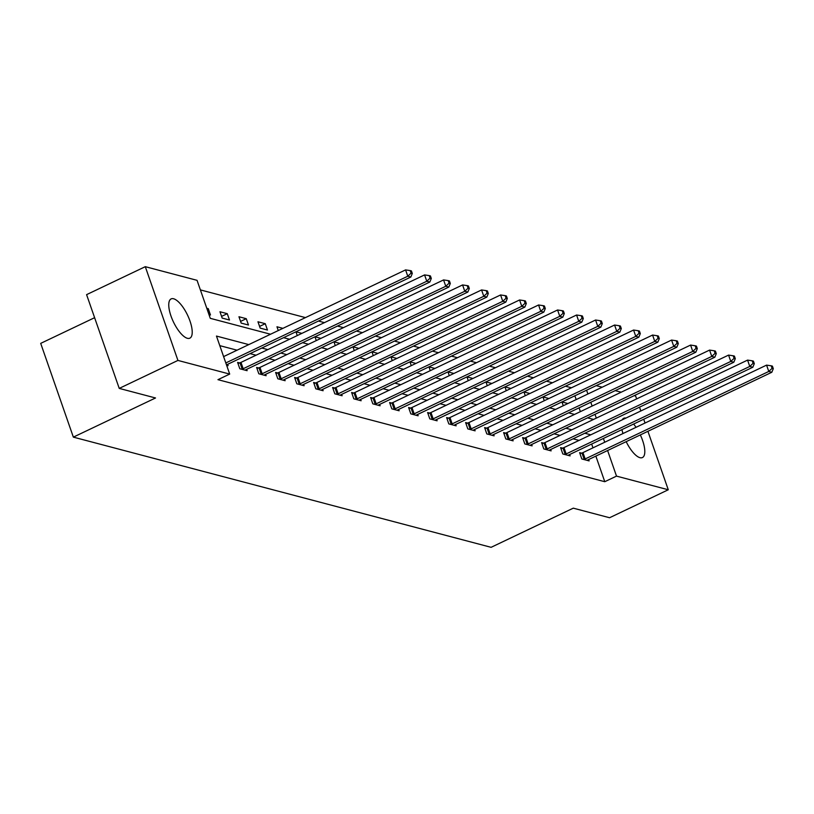 <?xml version="1.0" encoding="UTF-8"?>
<svg xmlns="http://www.w3.org/2000/svg" width="814" height="814" viewBox="0 0 814 814"><rect width="100%" height="100%" fill="white"/><g stroke="black" fill="none" stroke-linecap="round" stroke-linejoin="round"><path stroke-width="1.22" d="M640.333 434.92A21.754 7.835 -115.5 0 1 642.429 457.549A21.754 7.835 -115.5 0 1 639.957 457.682A21.754 7.835 -115.5 0 1 626.18 441.656M622.964 433.547A21.754 7.835 -115.5 0 1 621.947 429.609M622.191 419.861A21.754 7.835 -115.5 0 1 623.717 418.284A21.754 7.835 -115.5 0 1 625.915 418.081M187.373 338.298A21.754 7.835 -115.5 0 1 172.11 318.966A21.754 7.835 -115.5 0 1 171.133 298.901A21.754 7.835 -115.5 0 1 173.606 298.769A21.754 7.835 -115.5 0 1 188.868 318.091A21.754 7.835 -115.5 0 1 189.845 338.166A21.754 7.835 -115.5 0 1 187.373 338.298M94.607 317.694L40.7 343.376L73.352 437.128L491.107 547.323L573.28 508.16L609.574 517.735L668.274 489.763L616.513 476.119L607.6 450.518M73.352 437.128L155.525 397.975L119.231 388.4L86.589 294.648L145.289 266.677L197.049 280.331L210.287 318.335L270.553 334.239M571.438 387.779L565.465 386.202M552.441 382.763L546.459 381.186M533.445 377.757L527.462 376.18M514.438 372.741L508.465 371.164M495.441 367.735L489.458 366.158M476.444 362.718L470.461 361.141M457.437 357.702L451.465 356.135M438.441 352.696L432.468 351.119M419.444 347.68L413.461 346.103M400.437 342.674L394.464 341.097M381.44 337.657L375.468 336.08M362.444 332.651L356.461 331.074M343.447 327.635L337.464 326.058M324.44 322.629L318.467 321.052M305.443 317.613L200.376 289.896M596.204 385.622L602.177 387.199M615.201 390.628L621.184 392.206M634.198 395.645L635.632 396.021L636.64 398.911M580.372 411.65L579.059 407.855M576.18 399.582L574.857 395.787M208.984 314.601L210.47 314.998L208.272 308.659L206.776 308.272M222.171 318.081L229.477 320.014L227.269 313.675L219.963 311.752L222.171 318.081M241.168 323.097L248.474 325.02L246.266 318.691L238.96 316.758L241.168 323.097M260.165 328.103L267.47 330.036L265.272 323.697L257.957 321.774L260.165 328.103M278.276 330.555L276.964 326.78L282.906 328.347M297.273 335.572L295.96 331.797L301.902 333.364M316.28 340.578L314.957 336.803L320.909 338.38M335.276 345.594L333.964 341.819L339.906 343.386M354.273 350.61L352.961 346.825L358.903 348.402M373.27 355.616L371.957 351.841L377.91 353.408M392.277 360.633L390.964 356.858L396.906 358.425M411.274 365.639L409.961 361.864L415.903 363.431M430.27 370.655L428.958 366.88L434.91 368.447M449.277 375.661L447.965 371.886L453.907 373.453M468.274 380.677L466.961 376.902L472.903 378.469M487.271 385.683L485.958 381.908L491.91 383.475M506.277 390.7L504.955 386.925L510.907 388.492M525.274 395.706L523.962 391.931L529.904 393.508M544.271 400.722L542.958 396.947L548.901 398.514M563.278 405.738L561.955 401.963L567.907 403.53M248.799 344.607L216.463 336.07L229.69 374.084L217.959 379.67L604.771 481.705L595.858 456.105M592.979 447.842L591.656 444.047M579.059 440.405L573.076 438.827M560.052 435.398L554.08 433.821M541.056 430.382L535.083 428.805M522.059 425.376L516.076 423.799M503.062 420.36L497.079 418.783M484.055 415.354L478.083 413.777M465.059 410.337L459.076 408.76M446.062 405.331L440.079 403.754M427.055 400.315L421.082 398.738M408.058 395.299L402.075 393.722M389.061 390.293L383.079 388.716M370.055 385.276L364.082 383.699M351.058 380.27L345.075 378.693M332.061 375.254L326.078 373.677M313.054 370.248L307.082 368.671M294.058 365.232L288.085 363.654M275.061 360.226L269.078 358.648M256.054 355.209L250.081 353.632M237.057 350.193L219.79 345.645M226.628 365.283L228.124 365.669L227.655 364.316M239.581 362.942L237.607 362.423L239.815 368.762L247.12 370.685L246.652 369.332M258.577 367.959L256.603 367.44L258.811 373.768L266.117 375.702L265.649 374.348M277.584 372.965L275.61 372.446L277.818 378.785L285.124 380.708L284.646 379.355M296.581 377.981L294.607 377.462L296.815 383.791L304.121 385.724L303.653 384.371M315.578 382.987L313.604 382.468L315.812 388.807L323.117 390.73L322.649 389.377M334.574 388.003L332.611 387.484L334.819 393.813L342.124 395.746L341.646 394.393M353.581 393.009L351.607 392.49L353.815 398.829L361.121 400.753L360.653 399.399M372.578 398.026L370.604 397.507L372.812 403.836L380.118 405.769L379.65 404.416M391.575 403.042L389.611 402.513L391.809 408.852L399.125 410.775L398.646 409.422M410.582 408.048L408.608 407.529L410.816 413.868L418.121 415.791L417.653 414.438M429.578 413.064L427.604 412.545L429.812 418.874L437.118 420.807L436.65 419.454M448.575 418.07L446.611 417.551L448.809 423.891L456.125 425.814L455.647 424.46M467.582 423.087L465.608 422.568L467.816 428.897L475.122 430.83L474.654 429.477M486.579 428.093L484.605 427.574L486.813 433.913L494.118 435.836L493.65 434.483M505.575 433.109L503.612 432.59L505.809 438.919L513.125 440.852L512.647 439.499M524.582 438.115L522.608 437.596L524.816 443.935L532.122 445.858L531.654 444.505M543.579 443.131L541.605 442.613L543.813 448.941L551.119 450.875L550.651 449.521M562.576 448.148L560.602 447.619L562.81 453.958L570.115 455.881L569.647 454.527M581.583 453.154L579.609 452.635L581.817 458.974L589.122 460.897L588.644 459.544M119.231 388.4L177.93 360.429L145.289 266.677M639.519 407.173L640.832 410.968M643.711 419.241L645.034 423.036M647.913 431.298L668.274 489.763M604.771 481.705L616.513 476.119M229.69 374.084L177.93 360.429M633.628 424.043A21.754 7.835 -115.5 0 1 636.049 427.319M590.801 434.818L584.818 433.241M571.794 429.802L565.822 428.225M552.798 424.796L546.815 423.219M533.801 419.78L527.818 418.203M514.794 414.764L508.821 413.186M495.797 409.757L489.814 408.18M476.801 404.741L470.818 403.164M457.794 399.735L451.821 398.158M438.797 394.719L432.824 393.142M419.8 389.713L413.817 388.136M400.793 384.696L394.821 383.119M381.797 379.69L375.824 378.113M362.8 374.674L356.817 373.097M343.803 369.658L337.82 368.081M324.796 364.652L318.823 363.075M305.799 359.635L299.817 358.058M286.803 354.629L280.82 353.052M267.796 349.613L261.823 348.036M604.721 442.246L603.398 438.451M596.316 418.121L594.993 414.326M592.114 406.054L590.791 402.258M587.912 393.996L586.589 390.201M283.577 337.668L289.56 339.245M302.574 342.684L308.557 344.261M321.581 347.69L327.554 349.267M340.578 352.706L346.561 354.283M359.574 357.722L365.557 359.3M378.581 362.729L384.554 364.306M397.578 367.745L403.561 369.322M416.575 372.751L422.558 374.328M435.582 377.767L441.554 379.344M454.578 382.773L460.551 384.35M473.575 387.79L479.558 389.367M492.582 392.796L498.555 394.373M511.579 397.812L517.551 399.389M530.575 402.828L536.558 404.395M549.582 407.834L555.555 409.411M568.579 412.851L574.552 414.428M587.576 417.857L593.559 419.434M207.112 309.218L208.272 308.659M221.581 316.392L227.269 313.675M240.578 321.398L246.266 318.691M259.574 326.414L265.272 323.697M225.814 362.942L407.783 276.231L410.826 277.035L227.208 364.53A2.788 0.763 160.8 0 0 226.506 364.916M223.606 356.603L405.576 269.902L407.783 276.231L411.08 273.117L412.301 273.443L411.416 270.909L410.205 270.584L411.08 273.117M410.205 270.584L405.576 269.902M410.826 277.035L412.301 273.443M241.789 369.281L242.206 369.129A2.788 0.763 160.8 0 0 243.162 368.742L426.78 281.247L429.823 282.051L246.215 369.546A2.788 0.763 160.8 0 0 245.421 369.983L245.146 370.167M237.983 363.502L239.998 362.8A2.788 0.763 160.8 0 0 240.964 362.403L424.572 274.908L426.78 281.247L430.087 278.134L431.298 278.459L430.423 275.915L429.202 275.6L430.087 278.134M429.202 275.6L424.572 274.908M429.823 282.051L431.298 278.459M260.785 374.287L261.202 374.145A2.788 0.763 160.8 0 0 262.169 373.748L445.777 286.263L448.829 287.057L265.211 374.552A2.788 0.763 160.8 0 0 264.418 374.989L264.153 375.173M256.98 368.508L258.994 367.806A2.788 0.763 160.8 0 0 259.961 367.419L443.569 279.924L445.777 286.263L449.084 283.14L450.305 283.465L449.42 280.932L448.199 280.606L449.084 283.14M448.199 280.606L443.569 279.924M448.829 287.057L450.305 283.465M279.782 379.304L280.199 379.161A2.788 0.763 160.8 0 0 281.166 378.764L464.784 291.27L467.826 292.073L284.208 379.568A2.788 0.763 160.8 0 0 283.425 380.006L283.15 380.189M275.987 373.524L277.991 372.822A2.788 0.763 160.8 0 0 278.958 372.425L462.576 284.941L464.784 291.27L468.081 288.156L469.302 288.482L468.416 285.948L467.205 285.622L468.081 288.156M467.205 285.622L462.576 284.941M467.826 292.073L469.302 288.482M298.789 384.31L299.206 384.167A2.788 0.763 160.8 0 0 300.163 383.77L483.781 296.286L486.823 297.09L303.215 384.574A2.788 0.763 160.8 0 0 302.421 385.022L302.147 385.205M294.983 378.53L296.998 377.838A2.788 0.763 160.8 0 0 297.965 377.442L481.573 289.947L483.781 296.286L487.087 293.172L488.298 293.488L487.423 290.954L486.202 290.639L487.087 293.172M486.202 290.639L481.573 289.947M486.823 297.09L488.298 293.488M317.786 389.326L318.203 389.184A2.788 0.763 160.8 0 0 319.169 388.787L502.777 301.292L505.82 302.096L322.212 389.591A2.788 0.763 160.8 0 0 321.418 390.028L321.154 390.211M313.98 383.547L315.995 382.845A2.788 0.763 160.8 0 0 316.961 382.448L500.569 294.963L502.777 301.292L506.084 298.178L507.305 298.504L506.42 295.97L505.199 295.645L506.084 298.178M505.199 295.645L500.569 294.963M505.82 302.096L507.305 298.504M336.782 394.332L337.2 394.19A2.788 0.763 160.8 0 0 338.166 393.793L521.784 306.308L524.827 307.112L341.208 394.597A2.788 0.763 160.8 0 0 340.425 395.044L340.15 395.228M332.987 388.563L334.992 387.861A2.788 0.763 160.8 0 0 335.958 387.464L519.576 299.969L521.784 306.308L525.081 303.195L526.302 303.51L525.417 300.977L524.206 300.661L525.081 303.195M524.206 300.661L519.576 299.969M524.827 307.112L526.302 303.51M355.789 399.348L356.196 399.206A2.788 0.763 160.8 0 0 357.163 398.809L540.781 311.314L543.823 312.118L360.215 399.613A2.788 0.763 160.8 0 0 359.422 400.05L359.147 400.234M351.984 393.569L353.998 392.867A2.788 0.763 160.8 0 0 354.955 392.47L538.573 304.985L540.781 311.314L544.088 308.201L545.299 308.526L544.424 305.993L543.203 305.667L544.088 308.201M543.203 305.667L538.573 304.985M543.823 312.118L545.299 308.526M374.786 404.365L375.203 404.212A2.788 0.763 160.8 0 0 376.17 403.825L559.778 316.331L562.82 317.134L379.212 404.619A2.788 0.763 160.8 0 0 378.418 405.067L378.154 405.25M370.981 398.585L372.995 397.883A2.788 0.763 160.8 0 0 373.962 397.486L557.57 309.992L559.778 316.331L563.085 313.217L564.306 313.532L563.42 310.999L562.199 310.683L563.085 313.217M562.199 310.683L557.57 309.992M562.82 317.134L564.306 313.532M393.783 409.371L394.2 409.228A2.788 0.763 160.8 0 0 395.166 408.832L578.774 321.337L581.827 322.141L398.209 409.635A2.788 0.763 160.8 0 0 397.425 410.073L397.151 410.256M389.987 403.591L391.992 402.889A2.788 0.763 160.8 0 0 392.959 402.503L576.577 315.008L578.774 321.337L582.081 318.223L583.302 318.549L582.417 316.015L581.196 315.69L582.081 318.223M581.196 315.69L576.577 315.008M581.827 322.141L583.302 318.549M412.79 414.387L413.197 414.234A2.788 0.763 160.8 0 0 414.163 413.848L597.781 326.353L600.824 327.157L417.206 414.652A2.788 0.763 160.8 0 0 416.422 415.089L416.147 415.272M408.984 408.608L410.999 407.906A2.788 0.763 160.8 0 0 411.955 407.509L595.573 320.014L597.781 326.353L601.078 323.239L602.299 323.555L601.414 321.021L600.203 320.706L601.078 323.239M600.203 320.706L595.573 320.014M600.824 327.157L602.299 323.555M431.786 419.393L432.203 419.251A2.788 0.763 160.8 0 0 433.17 418.854L616.778 331.359L619.82 332.163L436.212 419.658A2.788 0.763 160.8 0 0 435.419 420.095L435.154 420.278M427.981 413.614L429.996 412.912A2.788 0.763 160.8 0 0 430.962 412.525L614.57 325.03L616.778 331.359L620.085 328.246L621.306 328.571L620.421 326.038L619.2 325.712L620.085 328.246M619.2 325.712L614.57 325.03M619.82 332.163L621.306 328.571M450.783 424.409L451.2 424.257A2.788 0.763 160.8 0 0 452.167 423.87L635.775 336.375L638.827 337.179L455.209 424.674A2.788 0.763 160.8 0 0 454.426 425.112L454.151 425.295M446.978 418.63L448.992 417.928A2.788 0.763 160.8 0 0 449.959 417.531L633.577 330.036L635.775 336.375L639.082 333.262L640.303 333.587L639.417 331.054L638.196 330.728L639.082 333.262M638.196 330.728L633.577 330.036M638.827 337.179L640.303 333.587M469.78 429.416L470.197 429.273A2.788 0.763 160.8 0 0 471.164 428.876L654.782 341.392L657.824 342.195L474.206 429.68A2.788 0.763 160.8 0 0 473.422 430.128L473.148 430.311M465.984 423.636L467.999 422.934A2.788 0.763 160.8 0 0 468.956 422.547L652.574 335.053L654.782 341.392L658.078 338.278L659.299 338.593L658.414 336.06L657.203 335.744L658.078 338.278M657.203 335.744L652.574 335.053M657.824 342.195L659.299 338.593M488.787 434.432L489.204 434.289A2.788 0.763 160.8 0 0 490.16 433.893L673.778 346.398L676.821 347.202L493.213 434.696A2.788 0.763 160.8 0 0 492.419 435.134L492.144 435.317M484.981 428.652L486.996 427.95A2.788 0.763 160.8 0 0 487.962 427.554L671.57 340.069L673.778 346.398L677.085 343.284L678.296 343.61L677.421 341.076L676.2 340.751L677.085 343.284M676.2 340.751L671.57 340.069M676.821 347.202L678.296 343.61M507.783 439.438L508.201 439.295A2.788 0.763 160.8 0 0 509.167 438.899L692.775 351.414L695.828 352.218L512.21 439.702A2.788 0.763 160.8 0 0 511.426 440.15L511.151 440.333M503.978 433.669L505.993 432.967A2.788 0.763 160.8 0 0 506.959 432.57L690.577 345.075L692.775 351.414L696.082 348.3L697.303 348.616L696.418 346.082L695.197 345.767L696.082 348.3M695.197 345.767L690.577 345.075M695.828 352.218L697.303 348.616M526.78 444.454L527.197 444.312A2.788 0.763 160.8 0 0 528.164 443.915L711.782 356.42L714.824 357.224L531.206 444.719A2.788 0.763 160.8 0 0 530.423 445.156L530.148 445.339M522.985 438.675L524.999 437.973A2.788 0.763 160.8 0 0 525.956 437.576L709.574 350.091L711.782 356.42L715.079 353.307L716.3 353.632L715.414 351.099L714.204 350.773L715.079 353.307M714.204 350.773L709.574 350.091M714.824 357.224L716.3 353.632M545.787 449.47L546.204 449.318A2.788 0.763 160.8 0 0 547.161 448.921L730.779 361.436L733.821 362.24L550.213 449.725A2.788 0.763 160.8 0 0 549.419 450.173L549.145 450.356M541.982 443.691L543.996 442.989A2.788 0.763 160.8 0 0 544.963 442.592L728.571 355.097L730.779 361.436L734.086 358.323L735.296 358.638L734.421 356.105L733.2 355.789L734.086 358.323M733.2 355.789L728.571 355.097M733.821 362.24L735.296 358.638M564.784 454.477L565.201 454.334A2.788 0.763 160.8 0 0 566.168 453.937L749.775 366.442L752.828 367.246L569.21 454.741A2.788 0.763 160.8 0 0 568.416 455.179L568.152 455.362M560.978 448.697L562.993 447.995A2.788 0.763 160.8 0 0 563.96 447.598L747.567 360.114L749.775 366.442L753.082 363.329L754.303 363.654L753.418 361.121L752.197 360.795L753.082 363.329M752.197 360.795L747.567 360.114M752.828 367.246L754.303 363.654M583.78 459.493L584.198 459.34A2.788 0.763 160.8 0 0 585.164 458.954L768.782 371.459L771.825 372.263L588.207 459.757A2.788 0.763 160.8 0 0 587.423 460.195L587.148 460.378M579.985 453.713L581.99 453.011A2.788 0.763 160.8 0 0 582.956 452.615L766.574 365.12L768.782 371.459L772.079 368.345L773.3 368.661L772.415 366.127L771.204 365.812L772.079 368.345M771.204 365.812L766.574 365.12M771.825 372.263L773.3 368.661M242.206 369.129L239.998 362.8M243.162 368.742L240.964 362.403M261.202 374.145L258.994 367.806M262.169 373.748L259.961 367.419M280.199 379.161L277.991 372.822M281.166 378.764L278.958 372.425M299.206 384.167L296.998 377.838M300.163 383.77L297.965 377.442M318.203 389.184L315.995 382.845M319.169 388.787L316.961 382.448M337.2 394.19L334.992 387.861M338.166 393.793L335.958 387.464M356.196 399.206L353.998 392.867M357.163 398.809L354.955 392.47M375.203 404.212L372.995 397.883M376.17 403.825L373.962 397.486M394.2 409.228L391.992 402.889M395.166 408.832L392.959 402.503M413.197 414.234L410.999 407.906M414.163 413.848L411.955 407.509M432.203 419.251L429.996 412.912M433.17 418.854L430.962 412.525M451.2 424.257L448.992 417.928M452.167 423.87L449.959 417.531M470.197 429.273L467.999 422.934M471.164 428.876L468.956 422.547M489.204 434.289L486.996 427.95M490.16 433.893L487.962 427.554M508.201 439.295L505.993 432.967M509.167 438.899L506.959 432.57M527.197 444.312L524.999 437.973M528.164 443.915L525.956 437.576M546.204 449.318L543.996 442.989M547.161 448.921L544.963 442.592M565.201 454.334L562.993 447.995M566.168 453.937L563.96 447.598M584.198 459.34L581.99 453.011M585.164 458.954L582.956 452.615"/></g></svg>
